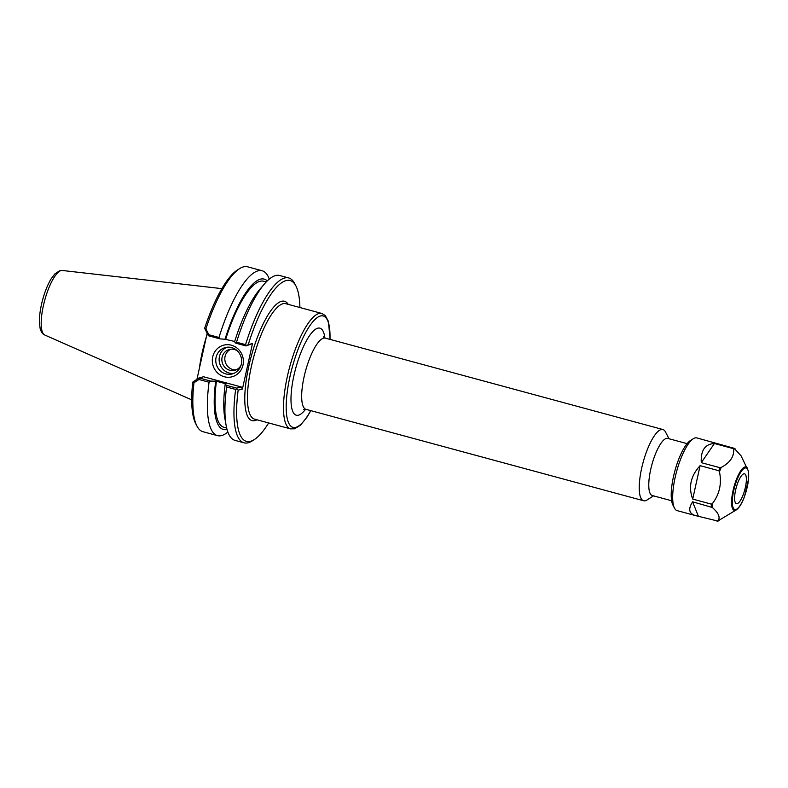 <?xml version="1.0" encoding="UTF-8"?>
<svg xmlns="http://www.w3.org/2000/svg" width="788" height="788" viewBox="0 0 788 788"><rect width="100%" height="100%" fill="white"/><g stroke="black" fill="none" stroke-linecap="round" stroke-linejoin="round"><path stroke-width="1.18" d="M668.992 438.739L665.486 431.952A36.898 10.52 105.2 0 0 662.905 429.529A36.898 10.52 105.2 0 0 661.152 429.549A36.898 10.52 105.2 0 0 642.358 465.265A36.898 10.52 105.2 0 0 643.619 500.754A36.898 10.52 105.2 0 0 647.076 499.956L653.518 495.869M268.649 422.939A83.361 23.778 -74.8 0 1 254.307 439.566A83.361 23.778 -74.8 0 1 238.163 390.129L242.409 389.026L252.495 343.548L248.25 344.642A83.361 23.778 -74.8 0 1 295.914 285.936A83.361 23.778 -74.8 0 1 299.903 307.517M687.097 443.644L667.751 438.404A29.589 8.441 105.2 0 0 666.343 438.423A29.589 8.441 105.2 0 0 651.272 467.067A29.589 8.441 105.2 0 0 652.287 495.534L671.622 500.764M205.914 328.872L204.86 328.695L208.387 335.737L220.01 338.889L218.995 337.471L208.879 334.733L205.914 328.872A85.409 24.359 -74.8 0 1 239.572 268.649A85.409 24.359 -74.8 0 1 247.58 266.807L262.128 270.747A85.409 24.359 -74.8 0 1 269.289 279.08M218.995 337.471A85.409 24.359 -74.8 0 1 262.128 270.747M239.572 268.649L237.336 270.067A83.361 23.778 105.2 0 0 204.732 328.074L204.86 328.695M227.87 432.051A85.409 24.359 -74.8 0 1 217.488 435.636L202.94 431.696A85.409 24.359 -74.8 0 1 196.951 426.062A85.409 24.359 -74.8 0 1 193.976 382.722L198.95 379.501L209.066 382.239L210.652 381.077L199.039 377.925L193.07 381.855L193.976 382.722M196.951 426.062L195.739 423.708A83.361 23.778 105.2 0 1 192.745 382.131L193.07 381.855M217.488 435.636A85.409 24.359 -74.8 0 1 209.066 382.239M198.95 379.501L199.078 377.945M199.039 377.925L203.55 376.753L241.197 386.947L242.409 389.026M208.436 335.757L208.879 334.733M241.325 364.174A13.632 12.894 75.5 0 1 232.125 373.955A13.632 12.894 75.5 0 1 216.227 363.987A13.632 12.894 75.5 0 1 225.299 347.557A13.632 12.894 75.5 0 1 241.325 364.174M242.999 365.08A16.361 15.484 -104.5 0 0 223.319 345.262A16.361 15.484 -104.5 0 0 217.261 372.606A16.361 15.484 -104.5 0 0 242.999 365.08M227.013 347.242A13.632 12.894 -104.5 0 0 219.586 363.12A13.632 12.894 -104.5 0 0 233.78 373.404M252.495 343.548L246.023 345.932L235.799 343.164L234.578 341.825A77.913 22.222 -74.8 0 1 259.754 289.413L264.364 284.015A85.409 24.359 105.2 0 0 236.538 342.219L235.799 343.164M196.951 379.284L207.155 333.304M241.197 386.947L236.666 388.12L226.442 385.352L225.22 384.012L225.959 383.825L216.414 381.244L210.652 381.077M227.042 429.47A77.913 22.222 -74.8 0 1 215.676 381.431M226.442 385.352L226.619 386.997L235.642 389.439A85.409 24.359 105.2 0 0 244.063 442.826A85.409 24.359 105.2 0 0 252.071 440.984L254.307 439.566M226.619 386.997A85.409 24.359 105.2 0 0 226.107 425.313A85.409 24.359 105.2 0 0 235.031 440.384L244.063 442.826M235.642 389.439L236.902 388.878L238.163 390.129M220.01 338.889L225.033 339.244A77.913 22.222 -74.8 0 1 267.27 280.902M295.914 285.936L294.692 283.572A85.409 24.359 105.2 0 0 288.704 277.947A85.409 24.359 105.2 0 0 245.57 344.661L236.538 342.219M248.25 344.642L246.506 345.568L245.57 344.661M288.704 277.947L279.681 275.505A85.409 24.359 105.2 0 0 264.364 284.015M225.033 339.244L234.686 341.47M236.666 388.12L236.902 388.878M206.357 336.87A59.79 17.05 105.2 0 0 199.334 368.577M230.894 349.202A10.756 10.185 -104.5 0 0 225.171 361.672A10.756 10.185 -104.5 0 0 236.213 369.808M237.257 350.798A10.756 10.185 -104.5 0 0 229.387 349.468A10.756 10.185 -104.5 0 0 222.118 357.191A10.756 10.185 -104.5 0 0 234.765 370.311A10.756 10.185 -104.5 0 0 241.02 365.337M225.762 339.057A75.678 21.581 -74.8 0 1 263.586 281.227L266.236 281.946M226.678 428.032L224.028 427.313A75.678 21.581 -74.8 0 1 216.414 381.244M226.107 425.313L224.846 418.31A77.913 22.222 -74.8 0 1 225.22 384.012M743.793 473.834A15.464 4.413 -74.8 0 1 744.532 473.824A15.464 4.413 -74.8 0 1 744.749 489.909A15.464 4.413 -74.8 0 1 736.445 503.69A15.464 4.413 -74.8 0 1 735.913 488.806A15.464 4.413 -74.8 0 1 743.793 473.834M747.576 468.446A22.468 6.412 105.2 0 0 744.926 466.979A22.468 6.412 105.2 0 0 732.751 492.007A22.468 6.412 105.2 0 0 736.356 509.866C739.321 507.748 742.069 503.217 744.601 496.292L748.6 478.749L748.423 471.096L741.025 455.769L734.14 448.283L696.819 437.921A37.657 10.736 -74.8 0 0 695.036 437.941A37.657 10.736 -74.8 0 0 693.292 438.729A37.657 10.736 -74.8 0 0 676.616 471.46A37.657 10.736 -74.8 0 0 674.498 508.142A37.657 10.736 -74.8 0 0 677.138 510.624L695.41 515.569C688.939 513.589 688.003 509.009 692.603 501.808L712.293 507.462C718.853 513.274 720.665 517.795 717.71 521.026L695.41 515.569M733.618 449.278C734.219 456.626 730.072 462.694 721.158 467.461L719.946 467.708L701.281 462.654C700.64 450.431 705.014 444.048 714.401 443.506L733.067 448.559L733.618 449.278A37.263 10.628 -74.8 0 1 734.406 449.002A37.263 10.628 -74.8 0 1 735.165 448.884M719.464 471.785C721.887 483.665 719.533 494.243 712.431 503.542L711.367 504.143L692.701 499.09C688.239 486.994 690.712 475.853 700.108 465.659L718.774 470.712L719.464 471.785A37.263 10.628 -74.8 0 1 721.158 467.461M718.045 520.868L736.356 509.866M701.281 462.654L714.401 443.506M692.701 499.09L700.108 465.659M698.306 516.091L692.603 501.808M719.257 520.622A37.263 10.628 -74.8 0 1 717.71 521.026L716.972 521.144M674.498 508.142L672.903 505.049A34.968 9.978 -74.8 0 1 674.863 470.988A34.968 9.978 -74.8 0 1 690.357 440.591L693.292 438.729M303.666 409.415L306.049 409.356A36.898 10.52 -74.8 0 1 304.789 373.857A36.898 10.52 -74.8 0 1 323.582 338.141A36.898 10.52 -74.8 0 1 325.336 338.121L323.307 336.86M324.883 337.973A45.093 12.864 105.2 0 0 317.751 328.182A45.093 12.864 105.2 0 0 292.171 384.968A45.093 12.864 105.2 0 0 305.586 409.248M310.689 410.607A57.741 16.469 -74.8 0 1 286.822 395.606A57.741 16.469 -74.8 0 1 320.45 315.988A57.741 16.469 -74.8 0 1 329.975 339.382M288.25 304.365A61.838 17.631 105.2 0 0 251.264 356.294A61.838 17.631 105.2 0 0 257.006 419.787M290.585 428.879L254.554 419.127A59.79 17.05 -74.8 0 1 252.515 361.613A59.79 17.05 -74.8 0 1 282.961 303.735A59.79 17.05 -74.8 0 1 285.808 303.705L321.839 313.466A59.79 17.05 105.2 0 0 318.992 313.496A59.79 17.05 105.2 0 0 288.546 371.365A59.79 17.05 105.2 0 0 290.585 428.879L294.525 428.81L300.317 425.313L306.877 417.315L310.827 410.646M62.242 270.471L59.849 270.648L54.845 273.899L51.171 278.785C47.733 284.498 44.857 291.59 42.552 300.08C40.375 308.305 39.331 315.643 39.4 322.115L40.109 328.34C41.094 331.994 42.65 334.22 44.768 335.018A33.47 9.545 -74.8 0 1 44.197 302.257A33.47 9.545 -74.8 0 1 61.06 270.57A33.47 9.545 -74.8 0 1 62.242 270.471L221.842 288.635M745.093 467.993A21.522 6.137 -74.8 0 1 744.03 497.632A21.522 6.137 -74.8 0 1 732.338 500.646A21.522 6.137 -74.8 0 1 745.093 467.993M712.293 507.462A37.263 10.628 -74.8 0 1 712.431 503.542M711.269 506.861A37.657 10.736 -74.8 0 1 711.367 504.143M718.774 470.712A37.657 10.736 -74.8 0 1 719.946 467.708M733.067 448.559A37.657 10.736 -74.8 0 1 733.608 448.382A37.657 10.736 -74.8 0 1 734.14 448.283M306.049 409.356L643.619 500.754M325.336 338.121L662.905 429.529M330.113 339.411L328.419 321.386L325.227 315.535L321.839 313.466M44.768 335.018L191.72 399.861M717.375 521.193L719.001 520.75"/></g></svg>
